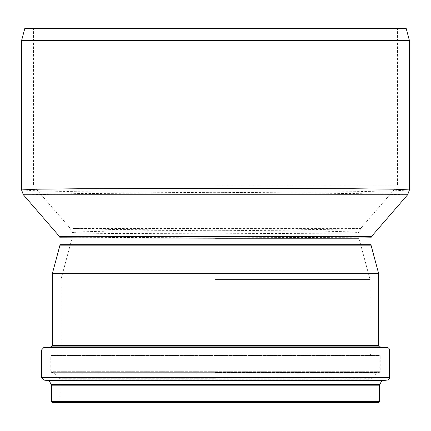 <?xml version="1.0" encoding="UTF-8"?>
<svg xmlns="http://www.w3.org/2000/svg" width="431" height="431" viewBox="0 0 431 431"><rect width="100%" height="100%" fill="white"/><g stroke="black" fill="none" stroke-linecap="round" stroke-linejoin="round"><path stroke-width="0.32" stroke-dasharray="2.15 1.62" d="M215.5 233.801L114.048 233.516L82.86 233.123L71.918 232.535L82.865 231.781L114.037 231.016L215.5 230.251L316.957 231.016L348.135 231.781L359.082 232.535L348.129 233.123L215.5 233.801M352.03 228.829C332.522 229.362 275.01 230.31 215.5 230.251L113.38 229.502L73.092 228.441L349.74 228.408L360.58 228.522L352.03 228.829M215.5 185.815L397.565 185.815L215.5 185.815M215.5 28.322L397.565 28.322L215.5 28.322M370.967 237.799L215.5 237.109L60.033 237.799M378.666 273.642L52.334 273.642M59.58 236.592L215.5 237.109L371.42 236.592M21.55 189.909L36.328 190.814L78.41 191.752L215.5 192.673L352.574 191.752L394.667 190.814L409.45 189.904M407.64 194.769L396.951 194.397C372.045 193.734 294.815 192.598 215.5 192.673L79.218 193.567L23.366 194.769M409.45 40.638L21.55 40.638M406.153 28.322L24.853 28.322M215.5 238.634L359.082 238.634L215.5 238.634M215.5 353.84L60.647 353.84L215.5 353.84M372.045 402.678L58.955 402.678L372.045 402.678A1.234 1.234 0 0 1 370.816 401.444L370.816 379.194L60.184 379.194L370.816 379.194A0.921 0.921 0 0 1 371.624 378.278L57.802 378.084L373.198 378.084A0.614 0.614 0 0 0 373.65 377.798L57.355 377.798L373.65 377.798L376.586 373.041L54.414 373.041L376.586 373.041A0.921 0.921 0 0 1 377.26 372.61L379.663 372.314L51.337 372.314L379.663 372.314A0.614 0.614 0 0 0 380.201 371.705L50.799 371.705L380.201 371.705L380.201 356.141L50.799 356.141L380.201 356.141A0.614 0.614 0 0 0 379.641 355.527L51.359 355.527L379.641 355.527L371.193 354.788L59.807 354.788L371.193 354.788A0.921 0.921 0 0 1 370.353 353.867L60.647 353.867L370.353 353.84M378.202 402.678L52.797 402.678M215.5 279.536L370.046 279.536L215.5 279.536M60.033 244.673L370.967 244.673M371.032 245.153L59.968 245.153M215.5 372.61L377.26 372.61L215.5 372.61M215.5 378.278L59.376 378.278L215.5 378.278M215.5 401.444L60.184 401.444L215.5 401.444M379.436 401.444L51.564 401.444M379.436 385.185L51.564 385.185M379.619 384.533L51.381 384.533M381.823 380.966L49.177 380.966M382.27 380.681L48.73 380.681M387.275 380.067L43.725 380.067M389.441 377.621L41.559 377.621M389.441 349.988L41.559 349.988M387.189 347.531L43.811 347.531M379.786 346.885L51.214 346.885M378.666 345.657L52.334 345.657M60.954 353.84L60.954 279.536L71.918 238.634L71.918 232.535L70.42 228.522L33.435 185.815L33.435 28.322M370.046 353.84L370.046 279.536L359.082 238.634L359.082 232.535L360.58 228.522L397.565 185.815L397.565 28.322M58.955 402.678L60.184 401.444L60.184 379.194L59.376 378.278L57.355 377.798L54.414 373.041L51.337 372.314L50.799 371.705L50.799 356.141L51.359 355.527L59.807 354.788L60.647 353.84"/><path stroke-width="0.65" d="M371.032 245.153A1.848 1.848 0 0 1 370.967 244.673L60.033 244.673L59.968 245.153L371.032 245.153L378.666 273.642L52.334 273.642L59.968 245.153M60.033 237.799L215.495 238.176L359.098 237.971L370.967 237.799L371.42 236.592L59.58 236.592L60.033 237.799L60.033 244.673M407.64 194.769L409.45 189.909L394.64 189.209L352.499 188.746L215.5 188.406L78.431 188.746L36.328 189.209L21.55 189.909L23.36 194.769L407.64 194.769L371.42 236.592M21.55 189.904L21.55 40.638L409.45 40.638L409.45 189.904M21.55 40.638L24.853 28.322L406.153 28.322L409.45 40.638M379.436 401.444L51.564 401.444L52.797 402.678L378.202 402.678A1.234 1.234 0 0 0 379.436 401.444L379.436 385.185A1.234 1.234 0 0 1 379.619 384.533L381.823 380.966A0.614 0.614 0 0 1 382.27 380.681L387.275 380.067A2.462 2.462 0 0 0 389.441 377.621L389.441 349.988A2.462 2.462 0 0 0 387.189 347.531L43.811 347.531L41.559 349.988L389.441 349.988M378.666 345.657L52.334 345.657L51.214 346.885L379.786 346.885A1.234 1.234 0 0 1 378.666 345.657L378.666 273.642M51.564 401.444L51.564 385.185L379.436 385.185M51.564 385.185L51.381 384.533L379.619 384.533M51.381 384.533L49.177 380.966L381.823 380.966M49.177 380.966L48.73 380.681L382.27 380.681M48.73 380.681L43.725 380.067L387.275 380.067M43.725 380.067L41.559 377.621L389.441 377.621M370.967 244.673L370.967 237.799M23.36 194.769L59.58 236.592M41.559 377.621L41.559 349.988M51.214 346.885L43.811 347.531M379.786 346.885L387.189 347.531M52.334 345.657L52.334 273.642"/></g></svg>
